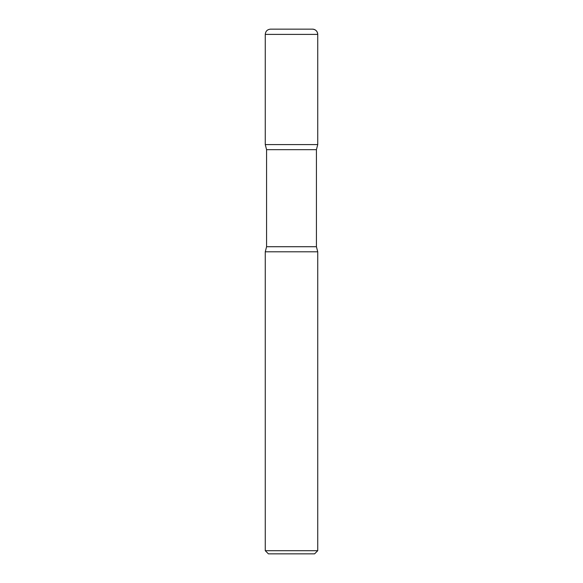 <?xml version="1.0" encoding="UTF-8"?>
<svg xmlns="http://www.w3.org/2000/svg" width="583" height="583" viewBox="0 0 583 583"><rect width="100%" height="100%" fill="white"/><g stroke="black" fill="none" stroke-linecap="round" stroke-linejoin="round"><path stroke-width="0.87" d="M317.735 550.702L314.587 553.85L268.413 553.85L265.265 550.702L317.735 550.702L317.735 251.798L265.265 251.798L265.265 550.702M265.265 34.397C265.578 31.212 267.327 29.463 270.512 29.15L312.488 29.15A5.247 5.247 0 0 1 317.735 34.397L265.265 34.397L265.265 144.584L317.735 144.584L316.423 149.663L266.577 149.663L266.577 246.718L316.423 246.718L316.423 149.663M266.577 149.663L265.265 144.584L317.735 144.584L317.735 34.397C317.422 31.212 315.673 29.463 312.488 29.15M317.735 251.798L316.423 246.718M265.265 251.798L266.577 246.718M317.735 34.397L317.735 144.584"/></g></svg>
